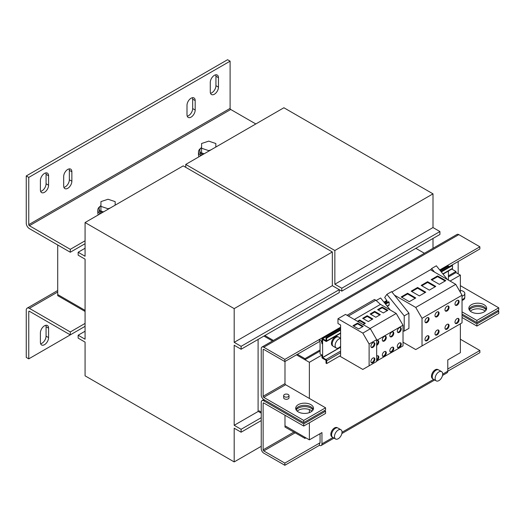 <?xml version="1.0" encoding="UTF-8"?>
<svg xmlns="http://www.w3.org/2000/svg" width="525" height="525" viewBox="0 0 525 525"><rect width="100%" height="100%" fill="white"/><g stroke="black" fill="none" stroke-linecap="round" stroke-linejoin="round"><path stroke-width="0.79" d="M67.778 169.418A5.782 3.34 120 0 0 63.683 176.498L63.683 185.948A5.782 3.34 120 0 0 64.883 188.593A5.782 3.34 120 0 0 69.339 187.044A5.782 3.34 120 0 0 71.866 181.223L71.866 171.78A5.782 3.34 120 0 0 70.665 169.129A5.782 3.34 120 0 0 67.778 169.418M44.494 173.414A5.782 3.34 120 0 0 40.405 180.495L40.405 189.938A5.782 3.34 120 0 0 41.606 192.59A5.782 3.34 120 0 0 46.062 191.041A5.782 3.34 120 0 0 48.582 185.22L48.582 175.777A5.782 3.34 120 0 0 47.388 173.125A5.782 3.34 120 0 0 44.494 173.414M191.087 98.221A5.782 3.34 120 0 0 186.998 105.308L186.998 114.752A5.782 3.34 120 0 0 188.199 117.397A5.782 3.34 120 0 0 192.655 115.848A5.782 3.34 120 0 0 195.182 110.027L195.182 100.583A5.782 3.34 120 0 0 193.981 97.939A5.782 3.34 120 0 0 191.087 98.221M214.371 75.337A5.782 3.34 120 0 0 210.282 82.418L210.282 91.868A5.782 3.34 120 0 0 211.477 94.513A5.782 3.34 120 0 0 215.933 92.964A5.782 3.34 120 0 0 218.459 87.143L218.459 77.7A5.782 3.34 120 0 0 217.258 75.049A5.782 3.34 120 0 0 214.371 75.337M484.03 304.69A8.899 5.138 0 0 0 474.331 303.575A8.899 5.138 0 0 0 468.838 308.326A8.899 5.138 0 0 0 471.443 311.955A8.899 5.138 0 0 0 481.143 313.071A8.899 5.138 0 0 0 486.636 308.326A8.899 5.138 0 0 0 484.03 304.69M486.432 309.415A8.899 5.138 0 0 0 484.03 306.869A8.899 5.138 0 0 0 475.23 305.576A8.899 5.138 0 0 0 469.042 309.415M310.885 404.657A8.899 5.138 0 0 0 301.186 403.541A8.899 5.138 0 0 0 295.693 408.286A8.899 5.138 0 0 0 298.298 411.922A8.899 5.138 0 0 0 307.998 413.031A8.899 5.138 0 0 0 313.491 408.286A8.899 5.138 0 0 0 310.885 404.657M313.287 409.375A8.899 5.138 0 0 0 310.885 406.836A8.899 5.138 0 0 0 302.085 405.536A8.899 5.138 0 0 0 295.897 409.375M372.888 362.644A2.802 1.621 120 0 0 374.719 360.176A2.802 1.621 120 0 0 374.286 357.932A2.802 1.621 120 0 0 372.888 358.07A2.802 1.621 120 0 0 371.057 360.537A2.802 1.621 120 0 0 371.483 362.782A2.802 1.621 120 0 0 372.888 362.644M371.208 362.539A2.802 1.621 120 0 0 372.258 362.283A2.802 1.621 120 0 0 373.99 360.104A2.802 1.621 120 0 0 373.938 357.814M372.888 347.392A2.802 1.621 120 0 0 374.719 344.918A2.802 1.621 120 0 0 374.286 342.674A2.802 1.621 120 0 0 372.888 342.812A2.802 1.621 120 0 0 371.057 345.279A2.802 1.621 120 0 0 371.483 347.53A2.802 1.621 120 0 0 372.888 347.392M371.208 347.288A2.802 1.621 120 0 0 372.258 347.025A2.802 1.621 120 0 0 373.99 344.846A2.802 1.621 120 0 0 373.938 342.556M384.307 336.44A2.802 1.621 -60 0 1 385.704 336.302A2.802 1.621 -60 0 1 386.137 338.546A2.802 1.621 -60 0 1 384.307 341.014A2.802 1.621 -60 0 1 382.902 341.152A2.802 1.621 -60 0 1 382.476 338.907A2.802 1.621 -60 0 1 384.307 336.44M385.357 336.177A2.802 1.621 -60 0 1 385.409 338.474A2.802 1.621 -60 0 1 383.677 340.653A2.802 1.621 -60 0 1 382.627 340.909M384.307 351.691A2.802 1.621 -60 0 1 385.704 351.553A2.802 1.621 -60 0 1 386.137 353.804A2.802 1.621 -60 0 1 384.307 356.272A2.802 1.621 -60 0 1 382.902 356.409A2.802 1.621 -60 0 1 382.476 354.165A2.802 1.621 -60 0 1 384.307 351.691M385.357 351.435A2.802 1.621 -60 0 1 385.409 353.725A2.802 1.621 -60 0 1 383.677 355.911A2.802 1.621 -60 0 1 382.627 356.167M399.282 343.048A2.802 1.621 -60 0 1 400.68 342.91A2.802 1.621 -60 0 1 401.113 345.155A2.802 1.621 -60 0 1 399.282 347.629A2.802 1.621 -60 0 1 397.878 347.767A2.802 1.621 -60 0 1 397.451 345.516A2.802 1.621 -60 0 1 399.282 343.048M400.332 342.792A2.802 1.621 -60 0 1 400.385 345.083A2.802 1.621 -60 0 1 398.652 347.261A2.802 1.621 -60 0 1 397.602 347.524M399.282 327.79A2.802 1.621 -60 0 1 400.68 327.652A2.802 1.621 -60 0 1 401.113 329.897A2.802 1.621 -60 0 1 399.282 332.371A2.802 1.621 -60 0 1 397.878 332.509A2.802 1.621 -60 0 1 397.451 330.264A2.802 1.621 -60 0 1 399.282 327.79M400.332 327.534A2.802 1.621 -60 0 1 400.385 329.825A2.802 1.621 -60 0 1 398.652 332.003A2.802 1.621 -60 0 1 397.602 332.266M391.794 347.373A2.802 1.621 -60 0 1 393.192 347.235A2.802 1.621 -60 0 1 393.625 349.479A2.802 1.621 -60 0 1 391.794 351.947A2.802 1.621 -60 0 1 390.39 352.085A2.802 1.621 -60 0 1 389.963 349.84A2.802 1.621 -60 0 1 391.794 347.373M392.844 347.11A2.802 1.621 -60 0 1 392.897 349.407A2.802 1.621 -60 0 1 391.164 351.586A2.802 1.621 -60 0 1 390.114 351.842M391.794 332.115A2.802 1.621 -60 0 1 393.192 331.977A2.802 1.621 -60 0 1 393.625 334.222A2.802 1.621 -60 0 1 391.794 336.689A2.802 1.621 -60 0 1 390.39 336.833A2.802 1.621 -60 0 1 389.963 334.582A2.802 1.621 -60 0 1 391.794 332.115M392.844 331.859A2.802 1.621 -60 0 1 392.897 334.149A2.802 1.621 -60 0 1 391.164 336.328A2.802 1.621 -60 0 1 390.114 336.584M376.661 340.856A2.802 1.621 -60 0 1 376.819 340.758A2.802 1.621 -60 0 1 378.223 340.62A2.802 1.621 -60 0 1 378.65 342.864A2.802 1.621 -60 0 1 376.819 345.338A2.802 1.621 -60 0 1 376.661 345.424M377.869 340.502A2.802 1.621 -60 0 1 376.661 344.636M376.661 356.114A2.802 1.621 -60 0 1 376.819 356.016A2.802 1.621 -60 0 1 378.223 355.878A2.802 1.621 -60 0 1 378.65 358.122A2.802 1.621 -60 0 1 376.819 360.596A2.802 1.621 -60 0 1 376.661 360.675M377.869 355.76A2.802 1.621 -60 0 1 376.661 359.894M437.03 334.911A2.894 1.667 120 0 0 438.92 332.364A2.894 1.667 120 0 0 438.473 330.048A2.894 1.667 120 0 0 437.03 330.192A2.894 1.667 120 0 0 435.14 332.738A2.894 1.667 120 0 0 435.586 335.055A2.894 1.667 120 0 0 437.03 334.911M435.304 334.812A2.894 1.667 120 0 0 436.4 334.55A2.894 1.667 120 0 0 438.191 332.292A2.894 1.667 120 0 0 438.126 329.923M437.03 316.752A2.894 1.667 120 0 0 438.92 314.199A2.894 1.667 120 0 0 438.473 311.883A2.894 1.667 120 0 0 437.03 312.027A2.894 1.667 120 0 0 435.14 314.573A2.894 1.667 120 0 0 435.586 316.89A2.894 1.667 120 0 0 437.03 316.752M435.304 316.654A2.894 1.667 120 0 0 436.4 316.385A2.894 1.667 120 0 0 438.191 314.127A2.894 1.667 120 0 0 438.126 311.765M447.031 310.977A2.894 1.667 120 0 0 448.921 308.424A2.894 1.667 120 0 0 448.481 306.108A2.894 1.667 120 0 0 447.031 306.252A2.894 1.667 120 0 0 445.141 308.798A2.894 1.667 120 0 0 445.587 311.115A2.894 1.667 120 0 0 447.031 310.977M445.305 310.879A2.894 1.667 120 0 0 446.401 310.61A2.894 1.667 120 0 0 448.199 308.352A2.894 1.667 120 0 0 448.127 305.99M447.031 329.136A2.894 1.667 120 0 0 448.921 326.589A2.894 1.667 120 0 0 448.481 324.273A2.894 1.667 120 0 0 447.031 324.417A2.894 1.667 120 0 0 445.141 326.963A2.894 1.667 120 0 0 445.587 329.28A2.894 1.667 120 0 0 447.031 329.136M445.305 329.037A2.894 1.667 120 0 0 446.401 328.775A2.894 1.667 120 0 0 448.199 326.517A2.894 1.667 120 0 0 448.127 324.148M457.039 305.196A2.894 1.667 120 0 0 458.929 302.649A2.894 1.667 120 0 0 458.483 300.333A2.894 1.667 120 0 0 457.039 300.477A2.894 1.667 120 0 0 455.149 303.023A2.894 1.667 120 0 0 455.588 305.34A2.894 1.667 120 0 0 457.039 305.196M455.313 305.104A2.894 1.667 120 0 0 456.409 304.835A2.894 1.667 120 0 0 458.2 302.577A2.894 1.667 120 0 0 458.135 300.215M457.039 323.361A2.894 1.667 120 0 0 458.929 320.814A2.894 1.667 120 0 0 458.483 318.498A2.894 1.667 120 0 0 457.039 318.642A2.894 1.667 120 0 0 455.149 321.188A2.894 1.667 120 0 0 455.588 323.505A2.894 1.667 120 0 0 457.039 323.361M455.313 323.262A2.894 1.667 120 0 0 456.409 323A2.894 1.667 120 0 0 458.2 320.742A2.894 1.667 120 0 0 458.135 318.373M427.028 340.686A2.894 1.667 120 0 0 428.912 338.139A2.894 1.667 120 0 0 428.472 335.823A2.894 1.667 120 0 0 427.028 335.967A2.894 1.667 120 0 0 425.138 338.513A2.894 1.667 120 0 0 425.578 340.83A2.894 1.667 120 0 0 427.028 340.686M425.303 340.587A2.894 1.667 120 0 0 426.398 340.325A2.894 1.667 120 0 0 428.19 338.067A2.894 1.667 120 0 0 428.124 335.698M427.028 322.527A2.894 1.667 120 0 0 428.912 319.974A2.894 1.667 120 0 0 428.472 317.658A2.894 1.667 120 0 0 427.028 317.802A2.894 1.667 120 0 0 425.138 320.348A2.894 1.667 120 0 0 425.578 322.672A2.894 1.667 120 0 0 427.028 322.527M425.303 322.429A2.894 1.667 120 0 0 426.398 322.16A2.894 1.667 120 0 0 428.19 319.902A2.894 1.667 120 0 0 428.124 317.54M470.295 311.141A8.899 5.138 180 0 1 484.03 310.321A8.899 5.138 180 0 1 485.179 311.141M469.357 310.052A8.899 5.138 180 0 1 484.03 308.142A8.899 5.138 180 0 1 486.117 310.052M297.15 411.101A8.899 5.138 180 0 1 310.885 410.288A8.899 5.138 180 0 1 312.034 411.101M296.212 410.012A8.899 5.138 180 0 1 310.885 408.109A8.899 5.138 180 0 1 312.972 410.012M44.494 344.682A5.782 3.34 120 0 0 48.582 337.601L48.582 328.158A5.782 3.34 120 0 0 47.388 325.507A5.782 3.34 120 0 0 42.932 327.062A5.782 3.34 120 0 0 40.405 332.876L40.405 342.326A5.782 3.34 120 0 0 41.606 344.971A5.782 3.34 120 0 0 44.494 344.682M40.635 343.744A5.782 3.34 120 0 0 41.98 343.232A5.782 3.34 120 0 0 46.069 336.151L46.069 326.701A5.782 3.34 120 0 0 45.839 325.283M102.322 212.586A8.899 5.138 180 0 1 101.752 212.284A8.899 5.138 180 0 1 99.146 208.648A8.899 5.138 180 0 1 100.912 205.577M202.991 154.468A8.899 5.138 180 0 1 202.414 154.16A8.899 5.138 180 0 1 199.808 150.531A8.899 5.138 180 0 1 201.574 147.459M283.677 395.614L283.677 397.753A2.671 1.542 0 0 0 283.756 398.134A2.671 1.542 0 0 0 286.676 399.282A2.671 1.542 0 0 0 289.012 397.753L289.012 395.614A2.671 1.542 0 0 0 288.934 395.233A2.671 1.542 0 0 0 286.013 394.078A2.671 1.542 0 0 0 283.677 395.614A2.671 1.542 0 0 0 283.756 395.988A2.671 1.542 0 0 0 286.676 397.143A2.671 1.542 0 0 0 289.012 395.614M460.373 290.463A5.342 3.084 180 0 1 464.828 293.501A5.342 3.084 180 0 1 464.422 294.683A5.342 3.084 180 0 1 462.039 296.212M464.828 293.501L464.828 296.848A5.342 3.084 180 0 1 464.422 298.023A5.342 3.084 180 0 1 462.039 299.552M462.039 300.438A5.25 3.032 0 0 0 464.743 297.787L464.743 297.406M340.613 346.251A5.342 3.084 -60 0 1 340.325 346.566A5.342 3.084 -60 0 1 336.21 347.996A5.342 3.084 -60 0 1 337.437 340.187A5.342 3.084 -60 0 1 340.613 338.5M336.21 347.996L333.316 346.329A5.342 3.084 -60 0 1 334.543 338.513A5.342 3.084 -60 0 1 338.658 337.083L340.613 338.212M332.876 345.968L332.542 345.778A5.25 3.032 -60 0 1 331.459 343.376A5.25 3.032 -60 0 1 333.749 338.093A5.25 3.032 -60 0 1 337.792 336.689L338.126 336.879M437.469 373.058A5.342 3.084 -60 0 1 441.584 371.628A5.342 3.084 -60 0 1 440.363 379.444A5.342 3.084 -60 0 1 436.249 380.874A5.342 3.084 -60 0 1 437.469 373.058M436.249 380.874L433.355 379.201A5.342 3.084 -60 0 1 434.575 371.385A5.342 3.084 -60 0 1 438.69 369.954L441.584 371.628M432.915 378.847L432.58 378.656A5.25 3.032 -60 0 1 431.491 376.248A5.25 3.032 -60 0 1 433.781 370.965A5.25 3.032 -60 0 1 437.83 369.561L438.165 369.751M336.807 431.176A5.342 3.084 -60 0 1 340.922 429.745A5.342 3.084 -60 0 1 339.695 437.561A5.342 3.084 -60 0 1 335.58 438.992A5.342 3.084 -60 0 1 336.807 431.176M335.58 438.992L332.686 437.318A5.342 3.084 -60 0 1 333.913 429.509A5.342 3.084 -60 0 1 338.028 428.072L340.922 429.745M332.246 436.964L331.912 436.774A5.25 3.032 -60 0 1 330.829 434.372A5.25 3.032 -60 0 1 333.119 429.089A5.25 3.032 -60 0 1 337.162 427.678L337.496 427.875M403.023 342.234L415.734 349.571L422.021 345.936L422.021 318.327L415.734 307.433L394.452 295.148L391.624 291.624L386.899 294.348L384.7 297.485L386.997 300.759L387.01 302.584M57.711 244.972L57.711 294.558L85.076 310.36L57.711 294.558L57.711 295.647L85.076 311.45M284.99 415.242L284.99 427.048L304.966 438.401L304.966 437.312L284.99 425.782L309.376 439.852L321.956 432.587L321.956 443.848L332.975 437.489M460.373 339.235L479.876 350.497L479.876 352.675L447.786 371.201L447.786 359.94L460.373 352.675L460.373 323.8M450.083 281.059L460.373 275.12L455.969 272.58L448.416 276.938M320.066 351.041L304.966 359.756L296.474 354.854L309.376 362.303L321.956 355.038L320.066 353.948L320.066 342.687A0.893 0.512 -120 0 0 319.436 341.598L319.436 339.419L340.613 327.193M460.373 275.12L460.373 292.34M321.956 355.038L321.956 357.144A0.978 0.564 -120 0 0 322.645 358.339L325.986 360.268L326.045 363.208L326.675 363.569L340.613 355.523L340.613 352.695A0.978 0.564 -120 0 0 339.924 351.501L325.986 359.54L322.645 357.617L340.613 347.242M309.376 362.303L309.376 398.442M309.376 409.585L309.376 412.617M309.376 422.783L309.376 439.852M259.042 410.793L261.24 412.066L259.042 410.793M263.931 336.066L272.468 340.994L263.931 336.066M230.101 108.393L230.101 61.169L28.763 177.411L28.763 224.634A0.893 0.512 -120 0 0 29.393 225.724L230.724 109.482A0.893 0.512 60 0 1 230.101 108.393L28.763 224.634M85.076 243.705L70.291 252.236L29.393 228.624A4.449 2.566 -120 0 1 26.25 223.177L26.25 175.954L227.581 59.719L230.101 61.169M63.912 187.366A5.782 3.34 120 0 0 69.346 179.773L71.866 181.223M71.866 171.78L69.346 170.323L69.346 179.773M69.346 170.323A5.782 3.34 120 0 0 69.123 168.906M40.635 191.363A5.782 3.34 120 0 0 46.069 183.763L48.582 185.22M48.582 175.777L46.069 174.32L46.069 183.763M46.069 174.32A5.782 3.34 120 0 0 45.839 172.902M195.182 100.583L192.662 99.133L192.662 108.577L195.182 110.027M192.662 99.133A5.782 3.34 120 0 0 192.432 97.709M187.228 116.169A5.782 3.34 120 0 0 192.662 108.577M218.459 77.7L215.939 76.243L215.939 85.693L218.459 87.143M215.939 76.243A5.782 3.34 120 0 0 215.716 74.826M210.505 93.286A5.782 3.34 120 0 0 215.939 85.693M26.25 175.954L28.763 177.411M70.291 252.236L70.291 249.329L29.393 225.724M230.724 109.482L255.813 123.966M99.999 206.45A10.231 5.906 0 0 0 97.807 210.105L97.807 213.006A10.231 5.906 0 0 0 98.339 214.882M200.668 148.326A10.231 5.906 0 0 0 198.476 151.981L198.476 154.888A10.231 5.906 0 0 0 199.008 156.765M85.076 240.798L70.291 249.329M284.839 465.281L284.839 463.102L319.436 443.126A0.893 0.512 -120 0 0 319.882 443.166A0.893 0.512 -120 0 0 320.066 442.759L319.436 443.126L319.436 445.305L284.839 465.281L263.76 453.114A3.557 2.054 -120 0 1 261.24 448.757L261.24 402.255A3.557 2.054 -120 0 1 261.982 400.627A3.557 2.054 -120 0 1 263.76 400.805L303.713 423.872L325.572 411.246L325.572 413.431L303.713 426.051L303.713 423.872M293.961 432.042L263.13 449.846L263.13 403.351L263.76 402.983L303.713 426.051M451.789 269.076L455.969 271.491L448.416 275.848M455.969 272.58L455.969 271.491M320.066 349.952L304.966 358.667L304.966 359.756M304.966 358.667L297.419 354.309M460.373 285.659L498.75 307.814L476.884 320.44L462.039 311.863M443.048 274.122L452.307 268.78A0.978 0.564 60 0 0 452.504 268.327L452.504 265.499L451.881 265.132L479.876 248.968L479.876 246.789L458.798 234.623A3.557 2.054 60 0 0 457.019 234.445L261.982 347.051A3.557 2.054 -120 0 0 261.24 348.679L261.24 395.174A3.557 2.054 -120 0 0 263.76 399.532L303.713 422.599L303.713 420.42L263.76 397.353L285.62 384.733A0.893 0.512 60 0 1 284.99 383.644L263.13 396.263L263.13 349.768L263.76 349.407A0.893 0.512 -120 0 0 263.314 349.361A0.893 0.512 -120 0 0 263.13 349.768M439.714 269.975L479.876 246.789M284.99 361.482L284.99 383.644M458.167 261.502L458.167 273.853M462.039 314.042L476.884 322.619L498.75 309.993L498.75 307.814M476.884 322.619L476.884 320.44M263.13 396.263A0.893 0.512 -120 0 0 263.76 397.353M285.62 384.733L325.572 407.8L303.713 420.42M303.713 422.599L325.572 409.979L325.572 407.8M263.76 349.407L284.839 361.574L284.839 359.395L263.76 347.228A3.557 2.054 -120 0 0 261.982 347.051M284.839 359.395L319.436 339.419A3.557 2.054 -120 0 1 321.956 343.777L321.956 339.124A0.978 0.564 -120 0 1 322.16 338.678A0.978 0.564 -120 0 1 322.645 338.723L325.986 340.653M284.839 361.574L319.436 341.598M445.272 266.766A3.557 2.054 60 0 1 445.909 267.232M339.668 356.068L362.821 369.436L376.661 361.449L376.661 339.655L370.368 328.755L345.516 314.409L337.969 318.767L337.969 323.485L340.613 325.014L340.613 351.894L339.924 351.501M363.195 326.36L357.538 323.092L353.003 325.703L358.667 328.972L363.195 326.36M369.114 365.807L369.114 344.013L362.821 333.113L337.969 318.767M362.821 333.113L370.368 328.755M369.114 344.013L376.661 339.655M347.071 315.302L374.502 299.467L375.802 300.215L348.37 316.057M354.329 319.495L380.5 304.382L375.802 300.215M372.855 318.964L367.192 315.696L362.663 318.314L368.327 321.582L372.855 318.964M370.053 328.571L396.231 313.464L380.5 304.382M376.661 340.449L403.023 325.231L396.231 313.464M376.661 361.082L403.023 345.863L403.023 325.231M390.305 310.045L380.612 297.983L376.169 300.543M387.831 310.321L382.167 307.053L377.639 309.665L383.296 312.933L387.831 310.321M380.343 314.646L374.679 311.371L370.151 313.989L375.815 317.257L380.343 314.646M363.136 324.575L365.367 323.288L359.704 320.02L357.473 321.307M422.021 345.936L462.039 322.836L462.039 295.227L455.746 284.333L430.467 269.738L391.919 291.992M403.023 331.19L404.217 331.078L408.936 328.355L408.936 313.169L394.452 295.148M447.359 279.484L436.354 265.801L431.635 268.524L430.69 269.863M387.299 306.305L388.913 305.373A0.978 0.564 60 0 0 389.117 304.927L389.117 302.092L388.487 301.731L385.166 303.647M404.217 331.078L404.217 315.892L386.899 294.348M422.021 318.327L462.039 295.227M415.734 307.433L455.746 284.333M417.592 287.47L411.173 291.178L419.35 295.897L425.768 292.195L417.592 287.47L417.592 288.199L411.797 291.539M427.593 281.695L421.175 285.403L429.352 290.122L435.77 286.42L427.593 281.695L427.593 282.424L421.805 285.764M437.594 275.92L431.176 279.628L439.359 284.347L445.777 280.645L437.594 275.92L437.594 276.649L431.806 279.989M434.464 272.042L431.635 268.524M407.584 293.245L401.166 296.953L409.349 301.678L415.761 297.97L407.584 293.245L407.584 293.974L401.796 297.314M404.217 315.892L408.936 313.169M325.986 359.54A0.978 0.564 -120 0 1 326.675 360.741L326.675 363.569M340.613 330.1L326.675 338.146L326.675 340.981A0.978 0.564 -120 0 1 326.471 341.427L340.613 333.263M326.675 338.146L326.045 337.778L326.045 340.613M322.645 339.452L325.986 341.375A0.978 0.564 -120 0 0 326.471 341.427M322.586 339.491L322.645 357.617M440.167 270.546L447.989 266.031A0.978 0.564 60 0 1 448.481 266.077L449.361 266.588M448.416 280.101L448.416 271.025M452.504 265.499L441.308 271.963M451.881 265.132L440.908 271.464M389.117 302.092L385.567 304.146M340.613 329.372L326.045 337.778M320.066 442.759L320.066 433.676M442.693 374.141L447.786 371.201A3.557 2.054 60 0 1 447.051 372.829L442.529 375.441M319.436 445.305A3.557 2.054 -120 0 0 321.221 445.482A3.557 2.054 -120 0 0 321.956 443.848M479.876 350.497L447.786 369.023M284.839 463.102L263.76 450.936L295.214 432.771M263.13 449.846A0.893 0.512 -120 0 0 263.76 450.936M462.039 315.315L476.884 323.886L476.884 326.071L498.75 313.445L498.75 311.266L497.648 310.629M476.884 323.886L498.75 311.266M462.039 317.494L476.884 326.071M325.572 411.246L324.47 410.616M263.76 402.983A0.893 0.512 -120 0 0 263.314 402.938A0.893 0.512 -120 0 0 263.13 403.351M304.966 438.401L305.911 437.857M210.938 149.881L208.668 150.623L201.567 148.234L201.607 143.489L208.747 141.133L215.841 143.528L215.814 147.059M208.668 151.187L208.668 150.623M215.841 147.046L215.841 143.528M204.199 153.766L201.567 152.887L201.567 148.234M201.744 155.183A8.899 5.138 180 0 1 199.808 151.981L199.808 150.531M198.476 151.981A10.231 5.906 0 0 0 200.799 155.728M101.082 213.301A8.899 5.138 180 0 1 99.146 210.105L99.146 208.648M103.53 211.89L100.905 211.004L100.944 201.607L108.078 199.251L115.178 201.646L115.152 205.177M97.807 210.105A10.231 5.906 0 0 0 100.131 213.852M110.27 207.998L108.006 208.747L100.905 206.351M108.006 209.304L108.006 208.747M115.178 205.163L115.178 201.646M70.291 331.971L70.291 334.878L85.076 326.34L28.763 358.851L26.25 357.4L26.25 310.177A4.449 2.566 -120 0 1 27.169 308.142A4.449 2.566 -120 0 1 29.393 308.359L70.291 331.971L85.076 323.433M29.393 311.266A0.893 0.512 -120 0 0 28.954 311.22A0.893 0.512 -120 0 0 28.763 311.627L29.393 311.266L70.291 334.878M28.763 311.627L28.763 358.851M415.872 248.345L424.41 253.273M185.745 167.331L185.745 164.423L283.894 107.756L433 193.843L433 227.555L439.924 231.551L439.924 234.458L341.775 291.126L341.775 288.218L334.852 284.222L334.852 250.51L433 193.843M433 248.312L433 238.455M185.745 164.423L334.852 250.51M334.852 284.222L433 227.555M341.775 288.218L439.924 231.551M241.106 346.336L234.189 342.339L234.189 308.628L85.076 222.541L85.076 256.252L78.153 252.256L78.153 255.163L85.076 259.16L85.076 339.216L78.153 335.219L78.153 338.126L85.076 342.123L85.076 375.834L234.189 461.921L234.189 428.21L241.106 432.206L241.106 429.299L234.189 425.309L234.189 345.247L241.106 349.243L241.106 346.336L339.255 289.669L341.775 291.126M258.097 339.432L258.097 411.337L261.24 413.155M273.413 340.449L264.876 335.521M78.153 335.219L85.076 331.229M78.153 252.256L85.076 248.259M85.076 222.541L183.225 165.874L332.338 251.967L234.189 308.628M234.189 342.339L332.338 285.672L332.338 251.967M241.106 349.243L339.255 292.576L339.255 289.669L332.338 285.672M234.189 425.309L258.234 411.423M241.106 429.299L261.24 417.677M241.106 432.206L261.24 420.584M234.189 461.921L261.24 446.303M415.137 298.331L407.584 293.974M445.148 281.006L437.594 276.649M435.14 286.781L427.593 282.424M425.138 292.556L417.592 288.199M364.737 323.649L359.704 320.742L359.704 320.02M359.704 320.742L358.102 321.674M379.713 315.007L374.679 312.099L374.679 311.371M374.679 312.099L370.781 314.35M387.201 310.682L382.167 307.775L382.167 307.053M382.167 307.775L378.269 310.032M372.225 319.331L367.192 316.424L367.192 315.696M367.192 316.424L363.293 318.675M362.565 326.721L357.538 323.813L357.538 323.092M357.538 323.813L353.633 326.064M48.582 337.601L46.069 336.151M263.76 347.228L458.798 234.623M383.972 302.157L386.833 300.503M384.608 302.951L387.004 301.573M452.504 268.327L442.864 273.899M440.35 270.769L448.481 266.077M322.645 338.723L340.613 328.355M326.675 360.741L340.613 352.695M340.613 332.935L326.675 340.981M389.117 304.927L387.122 306.082M340.613 347.097L322.586 357.505M342.024 432.265L433.643 379.372M263.76 400.805L264.863 400.168M29.393 308.359L57.711 292.012M48.582 328.158L46.069 326.701M386.997 301.245L384.425 302.728M340.613 328.027L322.16 338.678M321.221 445.482L334.018 438.093M341.86 433.565L434.687 379.969M263.819 399.564L261.982 400.627M57.711 290.509L27.169 308.142"/></g></svg>
